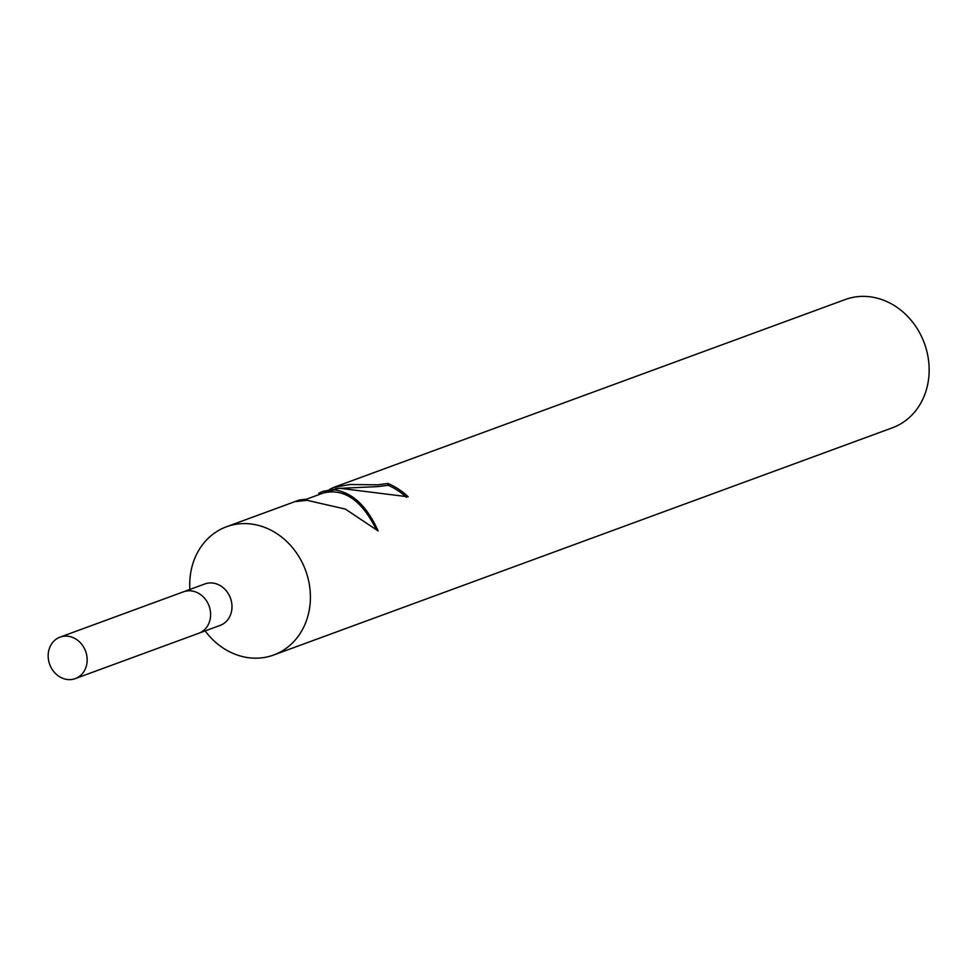 <?xml version="1.0" encoding="UTF-8"?>
<svg xmlns="http://www.w3.org/2000/svg" width="976" height="976" viewBox="0 0 976 976"><rect width="100%" height="100%" fill="white"/><g stroke="black" fill="none" stroke-linecap="round" stroke-linejoin="round"><path stroke-width="1.46" d="M198.36 633.412A22.094 19.13 -110.2 0 0 198.726 633.278L220.112 625.421A22.094 19.13 -110.2 0 0 231.361 601.179A22.094 19.13 -110.2 0 0 210.352 582.928A22.094 19.13 -110.2 0 0 204.875 583.953L183.5 591.798A22.094 19.13 -110.2 0 0 183.134 591.944M183.5 591.81A22.082 19.13 -110.2 0 1 188.978 590.785A22.082 19.13 -110.2 0 1 209.986 609.024A22.082 19.13 -110.2 0 1 198.726 633.278A22.094 19.13 -110.2 0 0 209.986 609.024A22.094 19.13 -110.2 0 0 188.978 590.785A22.094 19.13 -110.2 0 0 183.5 591.798L60.061 637.133A22.094 19.13 -110.2 0 0 48.8 661.386A22.094 19.13 -110.2 0 0 69.808 679.625A22.094 19.13 -110.2 0 0 75.286 678.601A22.094 19.13 -110.2 0 0 86.547 654.359A22.094 19.13 -110.2 0 0 65.538 636.108A22.094 19.13 -110.2 0 0 60.061 637.133M205.131 630.923A68.32 59.17 -110.2 0 0 256.676 658.178A68.32 59.17 -110.2 0 0 273.634 655.018A68.32 59.17 -110.2 0 0 308.453 580.025A68.32 59.17 -110.2 0 0 243.475 523.6A68.32 59.17 -110.2 0 0 226.53 526.747A68.32 59.17 -110.2 0 0 189.966 590.419M406.492 497.321A66.612 57.694 -110.2 0 0 388.119 485.292L387.936 483.474A68.32 59.17 69.8 0 1 408.175 496.808L339.685 488.268L322.995 491.331M318.896 494.649L318.762 493.246L322.714 491.428L335.134 489.94C352.861 492.88 367.183 506.544 378.102 530.92L345.382 509.094L306.952 500.285L296.143 501.53L299.339 500.005L306.574 499.175M273.634 655.018L892.381 427.805A68.32 59.17 -110.2 0 0 927.2 352.8A68.32 59.17 -110.2 0 0 862.223 296.375A68.32 59.17 -110.2 0 0 845.277 299.534L333.719 487.39L349.884 484.523L377.797 484.816L387.936 483.474M329.388 489.488L333.719 487.39M388.119 485.292L377.968 486.597L335.634 488.549M376.053 528.955C361.352 499.907 343.735 487.951 323.19 493.063L303.024 500.468M226.53 526.747L299.339 500.005M198.726 633.278L75.286 678.601"/></g></svg>
